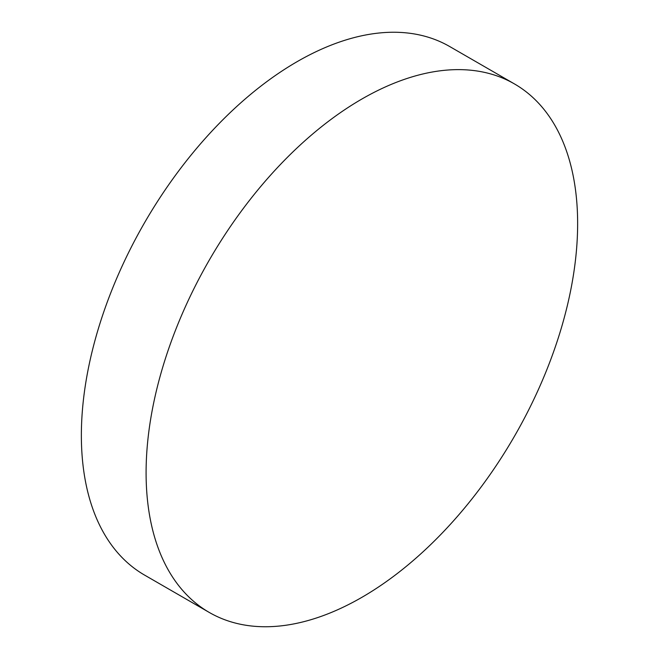 <?xml version="1.0" encoding="UTF-8"?>
<svg xmlns="http://www.w3.org/2000/svg" width="659" height="659" viewBox="0 0 659 659"><rect width="100%" height="100%" fill="white"/><g stroke="black" fill="none" stroke-linecap="round" stroke-linejoin="round"><path stroke-width="0.99" d="M361.865 99.031A305.15 176.184 120 0 0 162.518 367.936A305.15 176.184 120 0 0 209.29 612.458A305.15 176.184 120 0 0 361.865 597.342A305.15 176.184 120 0 0 561.213 328.437A305.15 176.184 120 0 0 514.44 83.915A305.15 176.184 120 0 0 361.865 99.031M514.44 83.915L449.71 46.542A305.15 176.184 120 0 0 297.135 61.658A305.15 176.184 120 0 0 97.787 330.563A305.15 176.184 120 0 0 144.56 575.085L209.29 612.458"/></g></svg>
